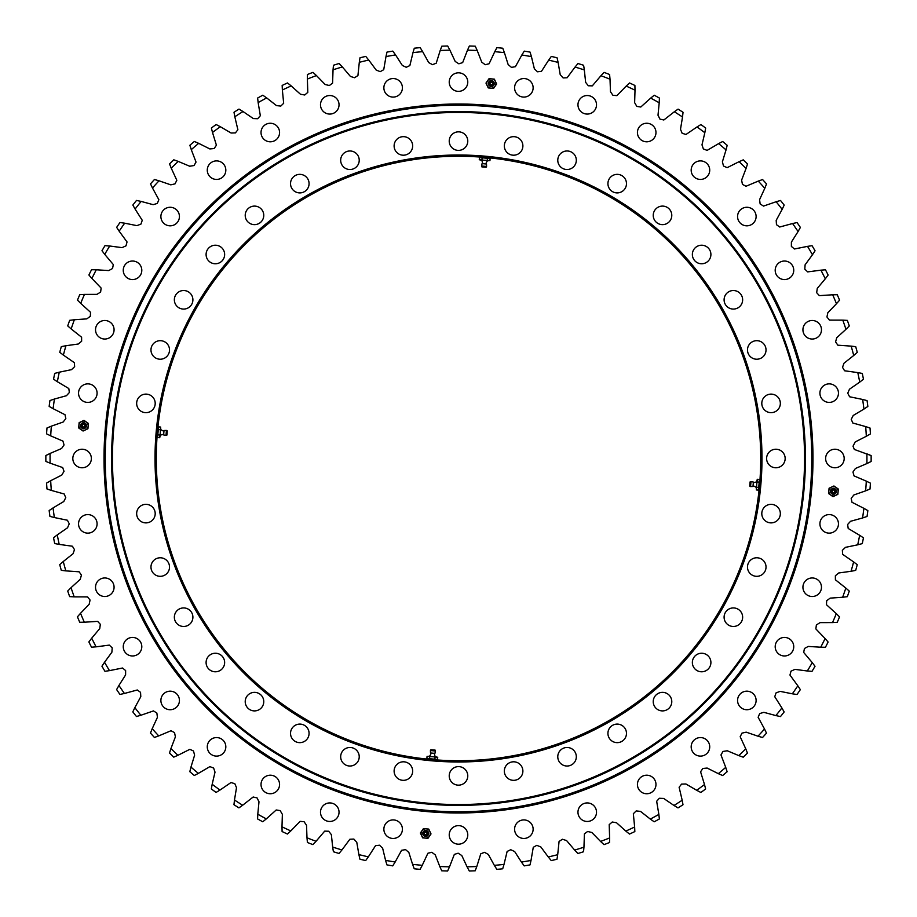 <?xml version="1.0" encoding="UTF-8"?>
<svg xmlns="http://www.w3.org/2000/svg" width="917" height="917" viewBox="0 0 917 917"><rect width="100%" height="100%" fill="white"/><g stroke="black" fill="none" stroke-linecap="round" stroke-linejoin="round"><path stroke-width="1.38" d="M467.773 775.885A9.273 9.273 0 0 1 458.5 785.158A9.273 9.273 0 0 1 449.227 775.885A9.273 9.273 0 0 1 458.5 766.612A9.273 9.273 0 0 1 467.773 775.885M522.885 145.929A9.273 9.273 0 0 1 513.612 155.202A9.273 9.273 0 0 1 504.339 145.929A9.273 9.273 0 0 1 513.612 136.656A9.273 9.273 0 0 1 522.885 145.929M576.323 160.246A9.273 9.273 0 0 1 567.05 169.519A9.273 9.273 0 0 1 557.777 160.246A9.273 9.273 0 0 1 567.05 150.973A9.273 9.273 0 0 1 576.323 160.246M626.471 183.629A9.273 9.273 0 0 1 617.198 192.902A9.273 9.273 0 0 1 607.925 183.629A9.273 9.273 0 0 1 617.198 174.356A9.273 9.273 0 0 1 626.471 183.629M671.783 215.369A9.273 9.273 0 0 1 662.51 224.642A9.273 9.273 0 0 1 653.236 215.369A9.273 9.273 0 0 1 662.51 206.096A9.273 9.273 0 0 1 671.783 215.369M710.904 254.49A9.273 9.273 0 0 1 701.631 263.764A9.273 9.273 0 0 1 692.358 254.49A9.273 9.273 0 0 1 701.631 245.217A9.273 9.273 0 0 1 710.904 254.49M742.644 299.802A9.273 9.273 0 0 1 733.371 309.075A9.273 9.273 0 0 1 724.098 299.802A9.273 9.273 0 0 1 733.371 290.529A9.273 9.273 0 0 1 742.644 299.802M766.027 349.95A9.273 9.273 0 0 1 756.754 359.223A9.273 9.273 0 0 1 747.481 349.95A9.273 9.273 0 0 1 756.754 340.677A9.273 9.273 0 0 1 766.027 349.95M780.344 403.388A9.273 9.273 0 0 1 771.071 412.661A9.273 9.273 0 0 1 761.798 403.388A9.273 9.273 0 0 1 771.071 394.115A9.273 9.273 0 0 1 780.344 403.388M785.158 458.5A9.273 9.273 0 0 1 775.885 467.773A9.273 9.273 0 0 1 766.612 458.5A9.273 9.273 0 0 1 775.885 449.227A9.273 9.273 0 0 1 785.158 458.5M780.344 513.612A9.273 9.273 0 0 1 771.071 522.885A9.273 9.273 0 0 1 761.798 513.612A9.273 9.273 0 0 1 771.071 504.339A9.273 9.273 0 0 1 780.344 513.612M766.027 567.05A9.273 9.273 0 0 1 756.754 576.323A9.273 9.273 0 0 1 747.481 567.05A9.273 9.273 0 0 1 756.754 557.777A9.273 9.273 0 0 1 766.027 567.05M742.644 617.198A9.273 9.273 0 0 1 733.371 626.471A9.273 9.273 0 0 1 724.098 617.198A9.273 9.273 0 0 1 733.371 607.925A9.273 9.273 0 0 1 742.644 617.198M710.904 662.51A9.273 9.273 0 0 1 701.631 671.783A9.273 9.273 0 0 1 692.358 662.51A9.273 9.273 0 0 1 701.631 653.236A9.273 9.273 0 0 1 710.904 662.51M671.783 701.631A9.273 9.273 0 0 1 662.51 710.904A9.273 9.273 0 0 1 653.236 701.631A9.273 9.273 0 0 1 662.51 692.358A9.273 9.273 0 0 1 671.783 701.631M626.471 733.371A9.273 9.273 0 0 1 617.198 742.644A9.273 9.273 0 0 1 607.925 733.371A9.273 9.273 0 0 1 617.198 724.098A9.273 9.273 0 0 1 626.471 733.371M576.323 756.754A9.273 9.273 0 0 1 567.05 766.027A9.273 9.273 0 0 1 557.777 756.754A9.273 9.273 0 0 1 567.05 747.481A9.273 9.273 0 0 1 576.323 756.754M522.885 771.071A9.273 9.273 0 0 1 513.612 780.344A9.273 9.273 0 0 1 504.339 771.071A9.273 9.273 0 0 1 513.612 761.798A9.273 9.273 0 0 1 522.885 771.071M412.661 771.071A9.273 9.273 0 0 1 403.388 780.344A9.273 9.273 0 0 1 394.115 771.071A9.273 9.273 0 0 1 403.388 761.798A9.273 9.273 0 0 1 412.661 771.071M359.223 756.754A9.273 9.273 0 0 1 349.95 766.027A9.273 9.273 0 0 1 340.677 756.754A9.273 9.273 0 0 1 349.95 747.481A9.273 9.273 0 0 1 359.223 756.754M309.075 733.371A9.273 9.273 0 0 1 299.802 742.644A9.273 9.273 0 0 1 290.529 733.371A9.273 9.273 0 0 1 299.802 724.098A9.273 9.273 0 0 1 309.075 733.371M263.764 701.631A9.273 9.273 0 0 1 254.49 710.904A9.273 9.273 0 0 1 245.217 701.631A9.273 9.273 0 0 1 254.49 692.358A9.273 9.273 0 0 1 263.764 701.631M224.642 662.51A9.273 9.273 0 0 1 215.369 671.783A9.273 9.273 0 0 1 206.096 662.51A9.273 9.273 0 0 1 215.369 653.236A9.273 9.273 0 0 1 224.642 662.51M192.902 617.198A9.273 9.273 0 0 1 183.629 626.471A9.273 9.273 0 0 1 174.356 617.198A9.273 9.273 0 0 1 183.629 607.925A9.273 9.273 0 0 1 192.902 617.198M169.519 567.05A9.273 9.273 0 0 1 160.246 576.323A9.273 9.273 0 0 1 150.973 567.05A9.273 9.273 0 0 1 160.246 557.777A9.273 9.273 0 0 1 169.519 567.05M155.202 513.612A9.273 9.273 0 0 1 145.929 522.885A9.273 9.273 0 0 1 136.656 513.612A9.273 9.273 0 0 1 145.929 504.339A9.273 9.273 0 0 1 155.202 513.612M155.202 403.388A9.273 9.273 0 0 1 145.929 412.661A9.273 9.273 0 0 1 136.656 403.388A9.273 9.273 0 0 1 145.929 394.115A9.273 9.273 0 0 1 155.202 403.388M169.519 349.95A9.273 9.273 0 0 1 160.246 359.223A9.273 9.273 0 0 1 150.973 349.95A9.273 9.273 0 0 1 160.246 340.677A9.273 9.273 0 0 1 169.519 349.95M192.902 299.802A9.273 9.273 0 0 1 183.629 309.075A9.273 9.273 0 0 1 174.356 299.802A9.273 9.273 0 0 1 183.629 290.529A9.273 9.273 0 0 1 192.902 299.802M224.642 254.49A9.273 9.273 0 0 1 215.369 263.764A9.273 9.273 0 0 1 206.096 254.49A9.273 9.273 0 0 1 215.369 245.217A9.273 9.273 0 0 1 224.642 254.49M263.764 215.369A9.273 9.273 0 0 1 254.49 224.642A9.273 9.273 0 0 1 245.217 215.369A9.273 9.273 0 0 1 254.49 206.096A9.273 9.273 0 0 1 263.764 215.369M309.075 183.629A9.273 9.273 0 0 1 299.802 192.902A9.273 9.273 0 0 1 290.529 183.629A9.273 9.273 0 0 1 299.802 174.356A9.273 9.273 0 0 1 309.075 183.629M359.223 160.246A9.273 9.273 0 0 1 349.95 169.519A9.273 9.273 0 0 1 340.677 160.246A9.273 9.273 0 0 1 349.95 150.973A9.273 9.273 0 0 1 359.223 160.246M412.661 145.929A9.273 9.273 0 0 1 403.388 155.202A9.273 9.273 0 0 1 394.115 145.929A9.273 9.273 0 0 1 403.388 136.656A9.273 9.273 0 0 1 412.661 145.929M467.773 141.115A9.273 9.273 0 0 1 458.5 150.388A9.273 9.273 0 0 1 449.227 141.115A9.273 9.273 0 0 1 458.5 131.842A9.273 9.273 0 0 1 467.773 141.115M761.981 458.5A303.481 303.481 0 0 1 458.5 761.981A303.481 303.481 0 0 1 155.019 458.5A303.481 303.481 0 0 1 458.5 155.019A303.481 303.481 0 0 1 761.981 458.5M155.867 458.5A302.633 302.633 0 0 0 458.5 761.133A302.633 302.633 0 0 0 761.133 458.5A302.633 302.633 0 0 0 458.5 155.867A302.633 302.633 0 0 0 155.867 458.5M804.553 458.5A346.053 346.053 0 0 0 458.5 112.447A346.053 346.053 0 0 0 112.447 458.5A346.053 346.053 0 0 0 458.5 804.553A346.053 346.053 0 0 0 804.553 458.5M111.599 458.5A346.901 346.901 0 0 1 458.5 111.599A346.901 346.901 0 0 1 805.401 458.5A346.901 346.901 0 0 1 458.5 805.401A346.901 346.901 0 0 1 111.599 458.5M156.28 458.5A302.22 302.22 0 0 0 458.5 760.72A302.22 302.22 0 0 0 760.72 458.5A302.22 302.22 0 0 0 458.5 156.28A302.22 302.22 0 0 0 156.28 458.5M533.132 87.814A9.273 9.273 0 0 1 523.859 97.087A9.273 9.273 0 0 1 514.586 87.814A9.273 9.273 0 0 1 523.859 78.541A9.273 9.273 0 0 1 533.132 87.814M596.508 104.802A9.273 9.273 0 0 1 587.235 114.075A9.273 9.273 0 0 1 577.962 104.802A9.273 9.273 0 0 1 587.235 95.528A9.273 9.273 0 0 1 596.508 104.802M655.976 132.529A9.273 9.273 0 0 1 646.703 141.803A9.273 9.273 0 0 1 637.43 132.529A9.273 9.273 0 0 1 646.703 123.256A9.273 9.273 0 0 1 655.976 132.529M709.724 170.161A9.273 9.273 0 0 1 700.45 179.434A9.273 9.273 0 0 1 691.177 170.161A9.273 9.273 0 0 1 700.45 160.888A9.273 9.273 0 0 1 709.724 170.161M756.112 216.55A9.273 9.273 0 0 1 746.839 225.823A9.273 9.273 0 0 1 737.566 216.55A9.273 9.273 0 0 1 746.839 207.276A9.273 9.273 0 0 1 756.112 216.55M793.744 270.297A9.273 9.273 0 0 1 784.471 279.57A9.273 9.273 0 0 1 775.197 270.297A9.273 9.273 0 0 1 784.471 261.024A9.273 9.273 0 0 1 793.744 270.297M821.472 329.765A9.273 9.273 0 0 1 812.198 339.038A9.273 9.273 0 0 1 802.925 329.765A9.273 9.273 0 0 1 812.198 320.492A9.273 9.273 0 0 1 821.472 329.765M838.459 393.141A9.273 9.273 0 0 1 829.186 402.414A9.273 9.273 0 0 1 819.913 393.141A9.273 9.273 0 0 1 829.186 383.868A9.273 9.273 0 0 1 838.459 393.141M844.179 458.5A9.273 9.273 0 0 1 834.906 467.773A9.273 9.273 0 0 1 825.632 458.5A9.273 9.273 0 0 1 834.906 449.227A9.273 9.273 0 0 1 844.179 458.5M838.459 523.859A9.273 9.273 0 0 1 829.186 533.132A9.273 9.273 0 0 1 819.913 523.859A9.273 9.273 0 0 1 829.186 514.586A9.273 9.273 0 0 1 838.459 523.859M821.472 587.235A9.273 9.273 0 0 1 812.198 596.508A9.273 9.273 0 0 1 802.925 587.235A9.273 9.273 0 0 1 812.198 577.962A9.273 9.273 0 0 1 821.472 587.235M793.744 646.703A9.273 9.273 0 0 1 784.471 655.976A9.273 9.273 0 0 1 775.197 646.703A9.273 9.273 0 0 1 784.471 637.43A9.273 9.273 0 0 1 793.744 646.703M756.112 700.45A9.273 9.273 0 0 1 746.839 709.724A9.273 9.273 0 0 1 737.566 700.45A9.273 9.273 0 0 1 746.839 691.177A9.273 9.273 0 0 1 756.112 700.45M709.724 746.839A9.273 9.273 0 0 1 700.45 756.112A9.273 9.273 0 0 1 691.177 746.839A9.273 9.273 0 0 1 700.45 737.566A9.273 9.273 0 0 1 709.724 746.839M655.976 784.471A9.273 9.273 0 0 1 646.703 793.744A9.273 9.273 0 0 1 637.43 784.471A9.273 9.273 0 0 1 646.703 775.197A9.273 9.273 0 0 1 655.976 784.471M596.508 812.198A9.273 9.273 0 0 1 587.235 821.472A9.273 9.273 0 0 1 577.962 812.198A9.273 9.273 0 0 1 587.235 802.925A9.273 9.273 0 0 1 596.508 812.198M533.132 829.186A9.273 9.273 0 0 1 523.859 838.459A9.273 9.273 0 0 1 514.586 829.186A9.273 9.273 0 0 1 523.859 819.913A9.273 9.273 0 0 1 533.132 829.186M467.773 834.906A9.273 9.273 0 0 1 458.5 844.179A9.273 9.273 0 0 1 449.227 834.906A9.273 9.273 0 0 1 458.5 825.632A9.273 9.273 0 0 1 467.773 834.906M402.414 829.186A9.273 9.273 0 0 1 393.141 838.459A9.273 9.273 0 0 1 383.868 829.186A9.273 9.273 0 0 1 393.141 819.913A9.273 9.273 0 0 1 402.414 829.186M339.038 812.198A9.273 9.273 0 0 1 329.765 821.472A9.273 9.273 0 0 1 320.492 812.198A9.273 9.273 0 0 1 329.765 802.925A9.273 9.273 0 0 1 339.038 812.198M279.57 784.471A9.273 9.273 0 0 1 270.297 793.744A9.273 9.273 0 0 1 261.024 784.471A9.273 9.273 0 0 1 270.297 775.197A9.273 9.273 0 0 1 279.57 784.471M225.823 746.839A9.273 9.273 0 0 1 216.55 756.112A9.273 9.273 0 0 1 207.276 746.839A9.273 9.273 0 0 1 216.55 737.566A9.273 9.273 0 0 1 225.823 746.839M179.434 700.45A9.273 9.273 0 0 1 170.161 709.724A9.273 9.273 0 0 1 160.888 700.45A9.273 9.273 0 0 1 170.161 691.177A9.273 9.273 0 0 1 179.434 700.45M141.803 646.703A9.273 9.273 0 0 1 132.529 655.976A9.273 9.273 0 0 1 123.256 646.703A9.273 9.273 0 0 1 132.529 637.43A9.273 9.273 0 0 1 141.803 646.703M114.075 587.235A9.273 9.273 0 0 1 104.802 596.508A9.273 9.273 0 0 1 95.528 587.235A9.273 9.273 0 0 1 104.802 577.962A9.273 9.273 0 0 1 114.075 587.235M97.087 523.859A9.273 9.273 0 0 1 87.814 533.132A9.273 9.273 0 0 1 78.541 523.859A9.273 9.273 0 0 1 87.814 514.586A9.273 9.273 0 0 1 97.087 523.859M91.368 458.5A9.273 9.273 0 0 1 82.094 467.773A9.273 9.273 0 0 1 72.821 458.5A9.273 9.273 0 0 1 82.094 449.227A9.273 9.273 0 0 1 91.368 458.5M97.087 393.141A9.273 9.273 0 0 1 87.814 402.414A9.273 9.273 0 0 1 78.541 393.141A9.273 9.273 0 0 1 87.814 383.868A9.273 9.273 0 0 1 97.087 393.141M114.075 329.765A9.273 9.273 0 0 1 104.802 339.038A9.273 9.273 0 0 1 95.528 329.765A9.273 9.273 0 0 1 104.802 320.492A9.273 9.273 0 0 1 114.075 329.765M141.803 270.297A9.273 9.273 0 0 1 132.529 279.57A9.273 9.273 0 0 1 123.256 270.297A9.273 9.273 0 0 1 132.529 261.024A9.273 9.273 0 0 1 141.803 270.297M179.434 216.55A9.273 9.273 0 0 1 170.161 225.823A9.273 9.273 0 0 1 160.888 216.55A9.273 9.273 0 0 1 170.161 207.276A9.273 9.273 0 0 1 179.434 216.55M225.823 170.161A9.273 9.273 0 0 1 216.55 179.434A9.273 9.273 0 0 1 207.276 170.161A9.273 9.273 0 0 1 216.55 160.888A9.273 9.273 0 0 1 225.823 170.161M279.57 132.529A9.273 9.273 0 0 1 270.297 141.803A9.273 9.273 0 0 1 261.024 132.529A9.273 9.273 0 0 1 270.297 123.256A9.273 9.273 0 0 1 279.57 132.529M339.038 104.802A9.273 9.273 0 0 1 329.765 114.075A9.273 9.273 0 0 1 320.492 104.802A9.273 9.273 0 0 1 329.765 95.528A9.273 9.273 0 0 1 339.038 104.802M402.414 87.814A9.273 9.273 0 0 1 393.141 97.087A9.273 9.273 0 0 1 383.868 87.814A9.273 9.273 0 0 1 393.141 78.541A9.273 9.273 0 0 1 402.414 87.814M467.773 82.094A9.273 9.273 0 0 1 458.5 91.368A9.273 9.273 0 0 1 449.227 82.094A9.273 9.273 0 0 1 458.5 72.821A9.273 9.273 0 0 1 467.773 82.094M871.139 455.589L854.323 449.445L853.016 446.201L855.206 441.948L866.324 436.274A408.432 408.432 0 0 0 865.682 426.588L852.833 423.024L851.24 419.344L853.211 415.481L863.94 409.085A408.432 408.432 0 0 0 862.645 399.457L849.589 396.763L847.744 393.198L849.463 389.221L859.733 382.114A408.432 408.432 0 0 0 857.796 372.6L844.591 370.777L842.517 367.35L843.961 363.258L853.727 355.487A408.432 408.432 0 0 0 851.171 346.122L837.863 345.193L835.57 341.903L836.74 337.72L845.967 329.318A408.432 408.432 0 0 0 842.792 320.136L829.449 320.102L826.939 316.973L827.822 312.731L836.476 303.722A408.432 408.432 0 0 0 832.682 294.781L819.374 295.641L816.669 292.683L817.265 288.385L825.289 278.825A408.432 408.432 0 0 0 820.921 270.16L807.694 271.89L804.794 269.128L805.103 264.807L812.473 254.731A408.432 408.432 0 0 0 807.522 246.364L794.454 248.988L791.371 246.421L791.394 242.088L798.077 231.542A408.432 408.432 0 0 0 792.575 223.53L779.702 227.015L776.458 224.665L776.195 220.332L782.155 209.363A408.432 408.432 0 0 0 776.137 201.74L763.529 206.084L760.136 203.952L759.574 199.654L764.789 188.306A408.432 408.432 0 0 0 758.279 181.096L745.991 186.266L742.449 184.374L741.612 180.122L746.06 168.453A408.432 408.432 0 0 0 739.079 161.69L727.158 167.673L723.513 166.011L722.39 161.828L726.046 149.895A408.432 408.432 0 0 0 718.63 143.614L707.133 150.377L703.385 148.967L701.986 144.863L704.829 132.713A408.432 408.432 0 0 0 697.012 126.947L686.008 134.467L682.156 133.297L680.494 129.308L682.523 116.986A408.432 408.432 0 0 0 674.339 111.759L663.851 119.989L659.942 119.095L658.005 115.21L659.208 102.784A408.432 408.432 0 0 0 650.692 98.108L640.788 107.025L636.822 106.395L634.633 102.647L635.011 90.175A408.432 408.432 0 0 0 626.196 86.083L616.9 95.643L612.9 95.265L610.47 91.677L610.011 79.206A408.432 408.432 0 0 0 600.944 75.71L592.313 85.866L588.301 85.762L585.631 82.347L584.335 69.933A408.432 408.432 0 0 0 575.062 67.056L567.119 77.762L563.118 77.934L560.218 74.701L558.109 62.402A408.432 408.432 0 0 0 548.653 60.144L541.454 71.354L537.465 71.79L534.359 68.764L531.424 56.625A408.432 408.432 0 0 0 521.842 55.009L515.411 66.689L511.457 67.377L508.156 64.568L504.419 52.659A408.432 408.432 0 0 0 494.756 51.673L489.105 63.754L485.208 64.717L481.734 62.127L477.207 50.492A408.432 408.432 0 0 0 467.498 50.16L462.672 62.597L458.855 63.812L455.21 61.462L449.915 50.16A408.432 408.432 0 0 0 440.206 50.469L436.217 63.204L432.492 64.671L428.697 62.574L422.657 51.639A408.432 408.432 0 0 0 412.994 52.613L409.865 65.566L406.242 67.285L402.322 65.439L395.571 54.94A408.432 408.432 0 0 0 385.988 56.556L383.73 69.692L380.223 71.652L376.188 70.07L368.749 60.052A408.432 408.432 0 0 0 359.304 62.299L357.928 75.561L354.57 77.739L350.432 76.443L342.339 66.93A408.432 408.432 0 0 0 333.054 69.807L332.573 83.126L329.363 85.533L325.157 84.513L316.445 75.561A408.432 408.432 0 0 0 307.378 79.057L307.791 92.376L304.742 94.99L300.467 94.256L291.182 85.911A408.432 408.432 0 0 0 282.367 89.992L283.662 103.266L280.808 106.074L276.498 105.615L266.675 97.913A408.432 408.432 0 0 0 258.147 102.578L260.336 115.737L257.666 118.729L253.333 118.568L243.016 111.53A408.432 408.432 0 0 0 234.821 116.757L237.881 129.733L235.417 132.908L231.084 133.022L220.321 126.706A408.432 408.432 0 0 0 212.503 132.461L216.412 145.207L214.165 148.531L209.855 148.944L198.691 143.35A408.432 408.432 0 0 0 191.275 149.62L196.032 162.08L194.014 165.541L189.727 166.241L178.219 161.403A408.432 408.432 0 0 0 171.238 168.155L176.821 180.271L175.032 183.858L170.814 184.844L159.008 180.798A408.432 408.432 0 0 0 152.486 187.996L158.859 199.7L157.323 203.414L153.173 204.674L141.126 201.419A408.432 408.432 0 0 0 135.097 209.042L142.25 220.298L140.954 224.092L136.908 225.639L124.666 223.186A408.432 408.432 0 0 0 119.164 231.199L127.039 241.95L126.007 245.825L122.064 247.636L109.685 246.008A408.432 408.432 0 0 0 104.733 254.364L113.318 264.577L112.55 268.509L108.733 270.572L96.274 269.781A408.432 408.432 0 0 0 91.895 278.447L101.134 288.064L100.629 292.042L96.961 294.357L84.479 294.403A408.432 408.432 0 0 0 80.685 303.344L90.554 312.319L90.313 316.319L86.806 318.875L74.357 319.746A408.432 408.432 0 0 0 71.159 328.928L81.602 337.215L81.636 341.227L78.312 344.013L65.944 345.72A408.432 408.432 0 0 0 63.376 355.085L74.346 362.662L74.644 366.662L71.515 369.654L59.284 372.187A408.432 408.432 0 0 0 57.347 381.701L68.809 388.533L69.371 392.51L66.448 395.708L54.412 399.044A408.432 408.432 0 0 0 53.117 408.673L65.004 414.713L65.829 418.645L63.124 422.038L51.352 426.164A408.432 408.432 0 0 0 50.699 435.862L62.952 441.1L64.041 444.963L61.577 448.516L50.091 453.434A408.432 408.432 0 0 0 50.068 458.5A408.432 408.432 0 0 0 50.091 463.154L62.677 467.555L64.018 471.338L61.794 475.052L50.676 480.726A408.432 408.432 0 0 0 51.318 490.412L64.167 493.976L65.76 497.656L63.789 501.519L53.06 507.915A408.432 408.432 0 0 0 54.355 517.543L67.411 520.237L69.256 523.802L67.537 527.779L57.267 534.886A408.432 408.432 0 0 0 59.204 544.4L72.409 546.223L74.483 549.65L73.039 553.742L63.273 561.513A408.432 408.432 0 0 0 65.829 570.878L79.137 571.807L81.43 575.097L80.26 579.28L71.033 587.682A408.432 408.432 0 0 0 74.208 596.864L87.551 596.898L90.061 600.027L89.178 604.269L80.524 613.278A408.432 408.432 0 0 0 84.318 622.219L97.626 621.359L100.331 624.317L99.735 628.615L91.711 638.175A408.432 408.432 0 0 0 96.079 646.84L109.306 645.109L112.206 647.872L111.897 652.193L104.527 662.269A408.432 408.432 0 0 0 109.478 670.636L122.546 668.012L125.629 670.579L125.606 674.912L118.923 685.457A408.432 408.432 0 0 0 124.425 693.47L137.298 689.985L140.542 692.335L140.805 696.668L134.845 707.637A408.432 408.432 0 0 0 140.863 715.26L153.471 710.916L156.864 713.048L157.426 717.346L152.211 728.694A408.432 408.432 0 0 0 158.721 735.904L171.009 730.734L174.551 732.626L175.388 736.878L170.94 748.547A408.432 408.432 0 0 0 177.921 755.31L189.842 749.327L193.487 750.989L194.61 755.172L190.954 767.105A408.432 408.432 0 0 0 198.37 773.386L209.867 766.623L213.615 768.033L215.014 772.137L212.171 784.287A408.432 408.432 0 0 0 219.988 790.053L230.992 782.533L234.844 783.703L236.506 787.692L234.477 800.014A408.432 408.432 0 0 0 242.661 805.241L253.149 797.011L257.058 797.905L258.995 801.79L257.792 814.216A408.432 408.432 0 0 0 266.308 818.892L276.212 809.975L280.178 810.605L282.367 814.353L281.989 826.825A408.432 408.432 0 0 0 290.804 830.917L300.1 821.357L304.1 821.735L306.53 825.323L306.989 837.794A408.432 408.432 0 0 0 316.056 841.29L324.687 831.134L328.699 831.238L331.369 834.653L332.665 847.067A408.432 408.432 0 0 0 341.938 849.944L349.881 839.238L353.882 839.066L356.782 842.299L358.891 854.598A408.432 408.432 0 0 0 368.347 856.856L375.546 845.646L379.535 845.21L382.641 848.236L385.576 860.375A408.432 408.432 0 0 0 395.158 861.991L401.589 850.311L405.543 849.623L408.844 852.432L412.581 864.341A408.432 408.432 0 0 0 422.244 865.327L427.895 853.246L431.792 852.283L435.266 854.873L439.793 866.508A408.432 408.432 0 0 0 449.502 866.84L454.328 854.403L458.145 853.188L461.79 855.538L467.085 866.84A408.432 408.432 0 0 0 476.794 866.531L480.783 853.796L484.508 852.329L488.303 854.426L494.343 865.361A408.432 408.432 0 0 0 504.006 864.387L507.135 851.434L510.758 849.715L514.678 851.561L521.429 862.06A408.432 408.432 0 0 0 531.012 860.444L533.27 847.308L536.777 845.348L540.812 846.93L548.251 856.948A408.432 408.432 0 0 0 557.696 854.701L559.072 841.439L562.43 839.261L566.568 840.557L574.661 850.07A408.432 408.432 0 0 0 583.946 847.193L584.427 833.874L587.637 831.467L591.843 832.487L600.555 841.439A408.432 408.432 0 0 0 609.622 837.943L609.209 824.624L612.258 822.01L616.533 822.744L625.818 831.089A408.432 408.432 0 0 0 634.633 827.008L633.338 813.734L636.192 810.926L640.502 811.385L650.325 819.087A408.432 408.432 0 0 0 658.853 814.422L656.664 801.263L659.334 798.271L663.667 798.432L673.984 805.47A408.432 408.432 0 0 0 682.179 800.243L679.119 787.267L681.583 784.092L685.916 783.978L696.679 790.294A408.432 408.432 0 0 0 704.497 784.539L700.588 771.793L702.835 768.469L707.145 768.056L718.309 773.65A408.432 408.432 0 0 0 725.725 767.38L720.968 754.92L722.986 751.459L727.273 750.759L738.781 755.597A408.432 408.432 0 0 0 745.762 748.845L740.179 736.729L741.968 733.142L746.186 732.156L757.992 736.202A408.432 408.432 0 0 0 764.514 729.004L758.141 717.3L759.677 713.586L763.827 712.326L775.874 715.581A408.432 408.432 0 0 0 781.903 707.958L774.75 696.702L776.046 692.908L780.092 691.361L792.334 693.814A408.432 408.432 0 0 0 797.836 685.801L789.961 675.05L790.993 671.175L794.936 669.364L807.315 670.992A408.432 408.432 0 0 0 812.267 662.636L803.682 652.423L804.45 648.491L808.267 646.428L820.726 647.219A408.432 408.432 0 0 0 825.105 638.553L815.866 628.936L816.371 624.958L820.039 622.643L832.521 622.597A408.432 408.432 0 0 0 836.315 613.656L826.446 604.681L826.687 600.681L830.194 598.125L842.643 597.254A408.432 408.432 0 0 0 845.841 588.072L835.398 579.785L835.364 575.773L838.688 572.987L851.056 571.28A408.432 408.432 0 0 0 853.624 561.915L842.654 554.338L842.356 550.338L845.485 547.346L857.716 544.813A408.432 408.432 0 0 0 859.653 535.299L848.191 528.467L847.629 524.49L850.552 521.292L862.588 517.956A408.432 408.432 0 0 0 863.883 508.327L851.996 502.287L851.171 498.355L853.876 494.962L865.648 490.836A408.432 408.432 0 0 0 866.301 481.138L854.048 475.9L852.959 472.037L855.423 468.484L866.909 463.566A408.432 408.432 0 0 0 866.909 453.846L871.139 455.589A412.65 412.65 0 0 1 871.139 461.48L870.29 461.904M50.091 463.154L45.861 461.411A412.65 412.65 0 0 1 45.861 455.52L46.71 455.096M440.206 50.469L441.799 46.194A412.65 412.65 0 0 1 447.691 45.988L448.138 46.824M412.994 52.613L414.289 48.223A412.65 412.65 0 0 1 420.158 47.638L420.674 48.429M449.915 50.16L447.691 45.988M422.657 51.639L420.158 47.638M385.988 56.556L386.985 52.097A412.65 412.65 0 0 1 392.797 51.111L393.359 51.879M395.571 54.94L392.797 51.111M360.003 57.782L359.304 62.299L360.003 57.782A412.65 412.65 0 0 1 365.734 56.407L366.353 57.129M368.749 60.052L365.734 56.407M333.054 69.807L333.456 65.256A412.65 412.65 0 0 1 339.084 63.502L339.748 64.19M342.339 66.93L339.084 63.502M307.47 74.483L307.378 79.057L307.47 74.483A412.65 412.65 0 0 1 312.972 72.363L313.671 72.993M316.445 75.561L312.972 72.363M282.161 85.43L282.367 89.992L282.161 85.43A412.65 412.65 0 0 1 287.502 82.943L288.247 83.527M291.182 85.911L287.502 82.943M258.147 102.578L257.631 98.039A412.65 412.65 0 0 1 262.801 95.208L263.58 95.735M266.675 97.913L262.801 95.208M234.007 112.264L234.821 116.757L234.007 112.264A412.65 412.65 0 0 1 238.982 109.089L239.795 109.57M243.016 111.53L238.982 109.089M211.38 128.025L212.503 132.461L211.38 128.025A412.65 412.65 0 0 1 216.125 124.529L216.974 124.953M220.321 126.706L216.125 124.529M191.275 149.62L189.865 145.264A412.65 412.65 0 0 1 194.358 141.47L195.229 141.837M198.691 143.35L194.358 141.47M171.238 168.155L169.542 163.914A412.65 412.65 0 0 1 173.772 159.81L174.666 160.12M178.219 161.403L173.772 159.81M150.514 183.87L152.486 187.996L150.514 183.87A412.65 412.65 0 0 1 154.457 179.503L155.374 179.743M159.008 180.798L154.457 179.503M132.85 205.053L135.097 209.042L132.85 205.053A412.65 412.65 0 0 1 136.507 200.433L137.435 200.617M141.126 201.419L136.507 200.433M116.654 227.37L119.164 231.199L116.654 227.37A412.65 412.65 0 0 1 119.989 222.51L120.929 222.636M124.666 223.186L119.989 222.51M104.733 254.364L101.982 250.719A412.65 412.65 0 0 1 104.985 245.653L105.925 245.71M109.685 246.008L104.985 245.653M91.895 278.447L88.892 274.997A412.65 412.65 0 0 1 91.551 269.736L92.502 269.736M96.274 269.781L91.551 269.736M77.464 300.1L80.685 303.344L77.464 300.1A412.65 412.65 0 0 1 79.768 294.666L80.707 294.609M84.479 294.403L79.768 294.666M71.159 328.928L67.732 325.902A412.65 412.65 0 0 1 69.669 320.331L70.609 320.205M74.357 319.746L69.669 320.331M63.376 355.085L59.754 352.3A412.65 412.65 0 0 1 61.313 346.615L62.241 346.42M65.944 345.72L61.313 346.615M57.347 381.701L53.553 379.168A412.65 412.65 0 0 1 54.722 373.391L55.639 373.139M59.284 372.187L54.722 373.391M53.117 408.673L49.151 406.391A412.65 412.65 0 0 1 49.942 400.546L50.836 400.236M54.412 399.044L49.942 400.546M50.699 435.862L46.584 433.844A412.65 412.65 0 0 1 46.985 427.964L47.856 427.597M51.352 426.164L46.985 427.964M50.091 453.434L45.861 455.52M51.318 490.412L46.973 488.967A412.65 412.65 0 0 1 46.584 483.087L47.397 482.606M50.676 480.726L46.584 483.087M49.931 516.386L54.355 517.543L49.931 516.386A412.65 412.65 0 0 1 49.151 510.551L49.931 510.012M53.06 507.915L49.151 510.551M54.711 543.552L59.204 544.4L54.711 543.552A412.65 412.65 0 0 1 53.541 537.775L54.275 537.19M57.267 534.886L53.541 537.775M65.829 570.878L61.29 570.328A412.65 412.65 0 0 1 59.731 564.643L60.442 564.012M63.273 561.513L59.731 564.643M74.208 596.864L69.646 596.612A412.65 412.65 0 0 1 67.72 591.041L68.374 590.365M71.033 587.682L67.72 591.041M84.318 622.219L79.745 622.276A412.65 412.65 0 0 1 77.441 616.843L78.048 616.121M80.524 613.278L77.441 616.843M96.079 646.84L91.528 647.207A412.65 412.65 0 0 1 88.869 641.946L89.43 641.189M91.711 638.175L88.869 641.946M109.478 670.636L104.951 671.301A412.65 412.65 0 0 1 101.947 666.223L102.452 665.433M104.527 662.269L101.947 666.223M119.955 694.433L124.425 693.47L119.955 694.433A412.65 412.65 0 0 1 116.619 689.573L117.067 688.747M118.923 685.457L116.619 689.573M140.863 715.26L136.473 716.521A412.65 412.65 0 0 1 132.816 711.901L133.217 711.042M134.845 707.637L132.816 711.901M158.721 735.904L154.423 737.451A412.65 412.65 0 0 1 150.468 733.084L150.812 732.202M152.211 728.694L150.468 733.084M173.737 757.144L177.921 755.31L173.737 757.144A412.65 412.65 0 0 1 169.496 753.04L169.771 752.146M170.94 748.547L169.496 753.04M198.37 773.386L194.312 775.495A412.65 412.65 0 0 1 189.819 771.69L190.037 770.773M190.954 767.105L189.819 771.69M216.08 792.437L219.988 790.053L216.08 792.437A412.65 412.65 0 0 1 211.334 788.941L211.495 788.001M212.171 784.287L211.334 788.941M242.661 805.241L238.924 807.877A412.65 412.65 0 0 1 233.961 804.713L234.053 803.762M234.477 800.014L233.961 804.713M266.308 818.892L262.755 821.77A412.65 412.65 0 0 1 257.585 818.938L257.608 817.987M257.792 814.216L257.585 818.938M287.457 834.034L290.804 830.917L287.457 834.034A412.65 412.65 0 0 1 282.104 831.547L282.069 830.607M281.989 826.825L282.104 831.547M316.056 841.29L312.915 844.614A412.65 412.65 0 0 1 307.413 842.494L307.321 841.554M306.989 837.794L307.413 842.494M341.938 849.944L339.026 853.475A412.65 412.65 0 0 1 333.398 851.733L333.238 850.793M332.665 847.067L333.398 851.733M368.347 856.856L365.677 860.57A412.65 412.65 0 0 1 359.945 859.206L359.728 858.289M358.891 854.598L359.945 859.206M392.74 865.877L395.158 861.991L392.74 865.877A412.65 412.65 0 0 1 386.928 864.891L386.653 863.997M385.576 860.375L386.928 864.891M422.244 865.327L420.101 869.362A412.65 412.65 0 0 1 414.232 868.766L413.888 867.883M412.581 864.341L414.232 868.766M447.622 871.001L449.502 866.84L447.622 871.001A412.65 412.65 0 0 1 441.73 870.806L441.341 869.946M439.793 866.508L441.73 870.806M476.794 866.531L475.201 870.806A412.65 412.65 0 0 1 469.309 871.012L468.862 870.176M467.085 866.84L469.309 871.012M502.711 868.777L504.006 864.387L502.711 868.777A412.65 412.65 0 0 1 496.842 869.362L496.326 868.571M494.343 865.361L496.842 869.362M531.012 860.444L530.015 864.903A412.65 412.65 0 0 1 524.203 865.889L523.641 865.121M521.429 862.06L524.203 865.889M556.997 859.218L557.696 854.701L556.997 859.218A412.65 412.65 0 0 1 551.266 860.593L550.647 859.871M548.251 856.948L551.266 860.593M583.946 847.193L583.544 851.744A412.65 412.65 0 0 1 577.916 853.498L577.252 852.81M574.661 850.07L577.916 853.498M609.53 842.517L609.622 837.943L609.53 842.517A412.65 412.65 0 0 1 604.028 844.637L603.329 844.007M600.555 841.439L604.028 844.637M634.839 831.57L634.633 827.008L634.839 831.57A412.65 412.65 0 0 1 629.498 834.057L628.753 833.473M625.818 831.089L629.498 834.057M658.853 814.422L659.369 818.961A412.65 412.65 0 0 1 654.199 821.792L653.42 821.265M650.325 819.087L654.199 821.792M682.993 804.736L682.179 800.243L682.993 804.736A412.65 412.65 0 0 1 678.018 807.911L677.204 807.43M673.984 805.47L678.018 807.911M704.497 784.539L705.62 788.975A412.65 412.65 0 0 1 700.875 792.471L700.026 792.047M696.679 790.294L700.875 792.471M725.725 767.38L727.135 771.736A412.65 412.65 0 0 1 722.642 775.53L721.771 775.163M718.309 773.65L722.642 775.53M745.762 748.845L747.458 753.086A412.65 412.65 0 0 1 743.228 757.19L742.334 756.88M738.781 755.597L743.228 757.19M766.486 733.13L764.514 729.004L766.486 733.13A412.65 412.65 0 0 1 762.543 737.497L761.626 737.257M757.992 736.202L762.543 737.497M781.903 707.958L784.15 711.947A412.65 412.65 0 0 1 780.493 716.567L779.565 716.383M775.874 715.581L780.493 716.567M800.346 689.63L797.836 685.801L800.346 689.63A412.65 412.65 0 0 1 797.011 694.49L796.071 694.364M792.334 693.814L797.011 694.49M812.267 662.636L815.018 666.281A412.65 412.65 0 0 1 812.015 671.347L811.075 671.29M807.315 670.992L812.015 671.347M828.108 642.003L825.105 638.553L828.108 642.003A412.65 412.65 0 0 1 825.449 647.264L824.498 647.264M820.726 647.219L825.449 647.264M836.315 613.656L839.536 616.9A412.65 412.65 0 0 1 837.232 622.334L836.293 622.391M832.521 622.597L837.232 622.334M849.268 591.098L845.841 588.072L849.268 591.098A412.65 412.65 0 0 1 847.331 596.669L846.391 596.795M842.643 597.254L847.331 596.669M853.624 561.915L857.246 564.7A412.65 412.65 0 0 1 855.687 570.385L854.759 570.58M851.056 571.28L855.687 570.385M863.447 537.832L859.653 535.299L863.447 537.832A412.65 412.65 0 0 1 862.278 543.609L861.361 543.861M857.716 544.813L862.278 543.609M863.883 508.327L867.849 510.609A412.65 412.65 0 0 1 867.058 516.454L866.164 516.764M862.588 517.956L867.058 516.454M870.416 483.156L866.301 481.138L870.416 483.156A412.65 412.65 0 0 1 870.015 489.036L869.144 489.403M865.648 490.836L870.015 489.036M866.909 463.566L871.139 461.48M870.027 428.033L865.682 426.588L870.027 428.033A412.65 412.65 0 0 1 870.416 433.913L869.603 434.394M866.324 436.274L870.416 433.913M862.645 399.457L867.069 400.614A412.65 412.65 0 0 1 867.849 406.449L867.069 406.988M863.94 409.085L867.849 406.449M857.796 372.6L862.289 373.448A412.65 412.65 0 0 1 863.459 379.225L862.725 379.81M859.733 382.114L863.459 379.225M855.71 346.672L851.171 346.122L855.71 346.672A412.65 412.65 0 0 1 857.269 352.357L856.558 352.988M853.727 355.487L857.269 352.357M842.792 320.136L847.354 320.388A412.65 412.65 0 0 1 849.28 325.959L848.626 326.635M845.967 329.318L849.28 325.959M832.682 294.781L837.255 294.724A412.65 412.65 0 0 1 839.559 300.157L838.952 300.879M836.476 303.722L839.559 300.157M825.472 269.793L820.921 270.16L825.472 269.793A412.65 412.65 0 0 1 828.131 275.054L827.57 275.811M825.289 278.825L828.131 275.054M807.522 246.364L812.049 245.699A412.65 412.65 0 0 1 815.053 250.777L814.548 251.567M812.473 254.731L815.053 250.777M792.575 223.53L797.045 222.567A412.65 412.65 0 0 1 800.381 227.427L799.933 228.253M798.077 231.542L800.381 227.427M780.527 200.479L776.137 201.74L780.527 200.479A412.65 412.65 0 0 1 784.184 205.099L783.783 205.958M782.155 209.363L784.184 205.099M762.577 179.549L758.279 181.096L762.577 179.549A412.65 412.65 0 0 1 766.532 183.916L766.188 184.798M764.789 188.306L766.532 183.916M739.079 161.69L743.263 159.856A412.65 412.65 0 0 1 747.504 163.96L747.229 164.854M746.06 168.453L747.504 163.96M718.63 143.614L722.688 141.505A412.65 412.65 0 0 1 727.181 145.31L726.963 146.227M726.046 149.895L727.181 145.31M697.012 126.947L700.92 124.563A412.65 412.65 0 0 1 705.666 128.059L705.505 128.999M704.829 132.713L705.666 128.059M674.339 111.759L678.076 109.123A412.65 412.65 0 0 1 683.039 112.287L682.947 113.238M682.523 116.986L683.039 112.287M654.245 95.23L650.692 98.108L654.245 95.23A412.65 412.65 0 0 1 659.415 98.062L659.392 99.013M659.208 102.784L659.415 98.062M626.196 86.083L629.543 82.966A412.65 412.65 0 0 1 634.896 85.453L634.931 86.393M635.011 90.175L634.896 85.453M600.944 75.71L604.085 72.386A412.65 412.65 0 0 1 609.587 74.506L609.679 75.446M610.011 79.206L609.587 74.506M575.062 67.056L577.974 63.525A412.65 412.65 0 0 1 583.602 65.267L583.762 66.207M584.335 69.933L583.602 65.267M548.653 60.144L551.323 56.43A412.65 412.65 0 0 1 557.055 57.794L557.272 58.711M558.109 62.402L557.055 57.794M524.26 51.123L521.842 55.009L524.26 51.123A412.65 412.65 0 0 1 530.072 52.109L530.347 53.003M531.424 56.625L530.072 52.109M496.899 47.638L494.756 51.673L496.899 47.638A412.65 412.65 0 0 1 502.768 48.234L503.112 49.117M504.419 52.659L502.768 48.234M469.378 45.999L467.498 50.16L469.378 45.999A412.65 412.65 0 0 1 475.27 46.194L475.659 47.054M477.207 50.492L475.27 46.194M105.249 458.5A353.251 353.251 0 0 1 458.5 105.249A353.251 353.251 0 0 1 811.751 458.5A353.251 353.251 0 0 1 458.5 811.751A353.251 353.251 0 0 1 105.249 458.5M104.022 458.5A354.478 354.478 0 0 1 458.5 104.022A354.478 354.478 0 0 1 812.978 458.5A354.478 354.478 0 0 1 458.5 812.978A354.478 354.478 0 0 1 104.022 458.5M487.523 160.635L486.239 162.653L486.491 164.017L482.067 163.627L482.548 162.332L481.643 160.12M480.634 157.094L487.454 158.274L487.271 160.418L480.588 160.028L479.27 159.718L479.453 157.575L490.125 158.515L489.93 160.647L487.271 160.418M486.583 166.435L486.09 167.272L481.895 166.905L481.563 166L486.583 166.435L486.491 164.017M482.124 157.816L481.929 159.948M487.454 158.274L489.036 157.827M490.125 158.515L488.807 158.205L490.125 158.515M488.578 160.727L479.27 159.718M479.453 157.575L480.806 157.506M491.42 82.266A1.261 1.261 0 0 1 492.567 83.642A1.261 1.261 0 0 1 491.191 84.788A1.261 1.261 0 0 1 490.045 83.424A1.261 1.261 0 0 1 491.42 82.266M491.489 81.43A2.109 2.109 0 0 0 489.208 83.344A2.109 2.109 0 0 0 491.122 85.636A2.109 2.109 0 0 0 493.403 83.711A2.109 2.109 0 0 0 491.489 81.43M491.558 80.593A2.946 2.946 0 0 1 494.24 83.791A2.946 2.946 0 0 1 491.053 86.473A2.946 2.946 0 0 1 488.371 83.275A2.946 2.946 0 0 1 491.558 80.593M491.707 78.908L489.048 78.679L485.976 83.069L488.234 87.917L493.564 88.387L496.636 83.997L494.378 79.149L491.707 78.908A4.631 4.631 0 0 1 495.1 86.187A4.631 4.631 0 0 1 487.099 85.487A4.631 4.631 0 0 1 491.707 78.908M82.266 425.58A1.261 1.261 0 0 1 83.642 424.433A1.261 1.261 0 0 1 84.788 425.809A1.261 1.261 0 0 1 83.424 426.955A1.261 1.261 0 0 1 82.266 425.58M81.43 425.511A2.109 2.109 0 0 0 83.344 427.792A2.109 2.109 0 0 0 85.636 425.878A2.109 2.109 0 0 0 83.711 423.597A2.109 2.109 0 0 0 81.43 425.511M80.593 425.442A2.946 2.946 0 0 1 83.791 422.76A2.946 2.946 0 0 1 86.473 425.947A2.946 2.946 0 0 1 83.275 428.629A2.946 2.946 0 0 1 80.593 425.442M78.908 425.293L78.679 427.952L83.069 431.024L87.917 428.766L88.387 423.436L83.997 420.364L79.149 422.622L78.908 425.293A4.631 4.631 0 0 1 86.187 421.9A4.631 4.631 0 0 1 85.487 429.901A4.631 4.631 0 0 1 78.908 425.293M160.635 429.477L162.653 430.761L164.017 430.509L163.627 434.933L162.332 434.452L160.12 435.357M157.094 436.366L158.274 429.546L160.418 429.729L160.028 436.412L159.718 437.73L157.575 437.547L158.515 426.875L160.647 427.07L160.418 429.729M166.435 430.417L167.272 430.91L166.905 435.105L166 435.437L166.435 430.417L164.017 430.509M157.816 434.876L159.948 435.071M158.274 429.546L157.827 427.964M158.515 426.875L158.205 428.193L158.515 426.875M160.727 428.422L159.718 437.73M157.575 437.547L157.506 436.194M429.477 756.365L430.761 754.347L430.509 752.983L434.933 753.373L434.452 754.668L435.357 756.88M436.366 759.906L429.546 758.726L429.729 756.582L436.412 756.972L437.73 757.282L437.547 759.425L426.875 758.485L427.07 756.353L429.729 756.582M430.417 750.564L430.91 749.728L435.105 750.095L435.437 751L430.417 750.564L430.509 752.983M434.876 759.184L435.071 757.052M429.546 758.726L427.964 759.173M426.875 758.485L428.193 758.795L426.875 758.485M428.422 756.273L437.73 757.282M437.547 759.425L436.194 759.494M756.365 487.523L754.347 486.239L752.983 486.491L753.373 482.067L754.668 482.548L756.88 481.643M759.906 480.634L758.726 487.454L756.582 487.271L756.972 480.588L757.282 479.27L759.425 479.453L758.485 490.125L756.353 489.93L756.582 487.271M750.564 486.583L749.728 486.09L750.095 481.895L751 481.563L750.564 486.583L752.983 486.491M759.184 482.124L757.052 481.929M758.726 487.454L759.173 489.036M758.485 490.125L758.795 488.807L758.485 490.125M756.273 488.578L757.282 479.27M759.425 479.453L759.494 480.806M425.58 834.734A1.261 1.261 0 0 1 424.433 833.358A1.261 1.261 0 0 1 425.809 832.212A1.261 1.261 0 0 1 426.955 833.576A1.261 1.261 0 0 1 425.58 834.734M425.511 835.57A2.109 2.109 0 0 0 427.792 833.656A2.109 2.109 0 0 0 425.878 831.364A2.109 2.109 0 0 0 423.597 833.289A2.109 2.109 0 0 0 425.511 835.57M425.442 836.407A2.946 2.946 0 0 1 422.76 833.209A2.946 2.946 0 0 1 425.947 830.527A2.946 2.946 0 0 1 428.629 833.725A2.946 2.946 0 0 1 425.442 836.407M425.293 838.092L427.952 838.321L431.024 833.931L428.766 829.083L423.436 828.613L420.364 833.003L422.622 837.851L425.293 838.092A4.631 4.631 0 0 1 421.9 830.813A4.631 4.631 0 0 1 429.901 831.513A4.631 4.631 0 0 1 425.293 838.092M834.734 491.42A1.261 1.261 0 0 1 833.358 492.567A1.261 1.261 0 0 1 832.212 491.191A1.261 1.261 0 0 1 833.576 490.045A1.261 1.261 0 0 1 834.734 491.42M835.57 491.489A2.109 2.109 0 0 0 833.656 489.208A2.109 2.109 0 0 0 831.364 491.122A2.109 2.109 0 0 0 833.289 493.403A2.109 2.109 0 0 0 835.57 491.489M836.407 491.558A2.946 2.946 0 0 1 833.209 494.24A2.946 2.946 0 0 1 830.527 491.053A2.946 2.946 0 0 1 833.725 488.371A2.946 2.946 0 0 1 836.407 491.558M838.092 491.707L838.321 489.048L833.931 485.976L829.083 488.234L828.613 493.564L833.003 496.636L837.851 494.378L838.092 491.707A4.631 4.631 0 0 1 830.813 495.1A4.631 4.631 0 0 1 831.513 487.099A4.631 4.631 0 0 1 838.092 491.707M491.523 81.028A2.522 2.522 0 0 0 488.795 83.309A2.522 2.522 0 0 0 491.088 86.038A2.522 2.522 0 0 0 493.816 83.756A2.522 2.522 0 0 0 491.523 81.028M81.028 425.477A2.522 2.522 0 0 0 83.309 428.205A2.522 2.522 0 0 0 86.038 425.912A2.522 2.522 0 0 0 83.756 423.184A2.522 2.522 0 0 0 81.028 425.477M425.477 835.972A2.522 2.522 0 0 0 428.205 833.691A2.522 2.522 0 0 0 425.912 830.962A2.522 2.522 0 0 0 423.184 833.244A2.522 2.522 0 0 0 425.477 835.972M835.972 491.523A2.522 2.522 0 0 0 833.691 488.795A2.522 2.522 0 0 0 830.962 491.088A2.522 2.522 0 0 0 833.244 493.816A2.522 2.522 0 0 0 835.972 491.523M482.067 163.627L481.563 166M491.065 86.255L489.162 85.224C488.612 81.957 489.403 80.49 491.546 80.811C494.893 82.931 494.744 84.742 491.065 86.255M86.255 425.935C87.023 429.133 79.103 428.48 80.811 425.454C82.931 422.107 84.742 422.256 86.255 425.935M163.627 434.933L166 435.437M434.933 753.373L435.437 751M753.373 482.067L751 481.563M425.935 830.745C427.643 830.16 428.228 831.696 427.7 835.33L425.454 836.189L423.551 835.158C423.574 831.157 424.376 829.679 425.935 830.745M830.745 491.065C829.988 489.701 831.444 489.048 835.1 489.105L836.189 491.546C834.149 494.641 832.338 494.481 830.745 491.065"/></g></svg>
